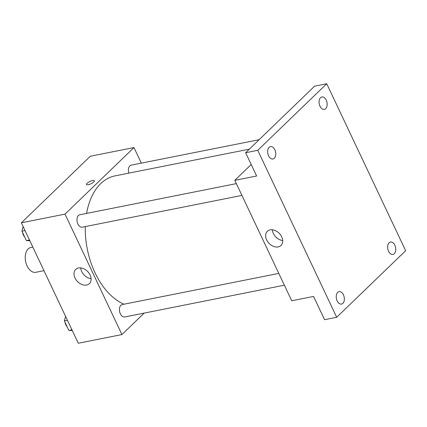 <?xml version="1.0" encoding="UTF-8"?>
<svg xmlns="http://www.w3.org/2000/svg" width="427" height="427" viewBox="0 0 427 427"><rect width="100%" height="100%" fill="white"/><g stroke="black" fill="none" stroke-linecap="round" stroke-linejoin="round"><path stroke-width="0.64" d="M32.826 247.084L30.888 247.468A12.661 7.894 78.7 0 0 25.609 261.42A12.661 7.894 78.7 0 0 35.825 272.298L43.976 270.675M144.182 313.092L121.941 334.56L78.28 343.249L21.35 222.809L90.31 156.245L133.971 147.561L141.332 163.135M249.347 149.151L114.986 175.881A66.452 41.456 78.7 0 0 86.596 213.42M85.304 226.582A66.452 41.456 78.7 0 0 123.979 304.205M121.941 334.56L65.011 214.124L133.971 147.561M236.355 183.621L79.796 214.77A6.33 3.95 78.7 0 0 77.159 221.752A6.33 3.95 78.7 0 0 82.267 227.185L241.933 195.417M259.141 139.698L131.206 165.153A6.33 3.95 78.7 0 0 128.821 173.132M284.371 285.199L124.705 316.967A6.33 3.95 -101.3 0 1 119.907 312.692A6.33 3.95 -101.3 0 1 120.884 305.284A6.33 3.95 -101.3 0 1 122.239 304.552L278.794 273.403M65.011 214.124L21.35 222.809M86.59 285.039A9.853 7.147 46 0 1 76.059 279.824A9.853 7.147 46 0 1 75.718 269.426A9.853 7.147 46 0 1 87.706 271.551A9.853 7.147 46 0 1 89.403 283.603A9.853 7.147 46 0 1 86.59 285.039M86.462 184.512A4.35 1.265 154.7 0 1 87.06 183.316A4.35 1.265 154.7 0 1 91.255 180.931A4.35 1.265 154.7 0 1 94.33 180.792A4.35 1.265 154.7 0 1 90.935 183.797A4.35 1.265 154.7 0 1 86.462 184.512A4.35 1.265 154.7 0 1 87.06 183.316A4.35 1.265 154.7 0 1 91.255 180.936A4.35 1.265 154.7 0 1 94.33 180.792M91.1 278.666A9.853 7.147 46 0 1 80.714 267.9M336.689 317.288L257.764 150.315L326.724 83.751L405.65 250.724L336.689 317.288L324.563 319.7L313.567 296.434L291.737 300.779L234.802 180.338L251.204 164.507M326.724 83.751L314.598 86.163L245.637 152.733L257.764 150.315M234.802 180.338L256.632 175.999L245.637 152.733M278.212 246.907A9.853 7.147 46 0 1 267.681 241.698A9.853 7.147 46 0 1 267.339 231.301A9.853 7.147 46 0 1 279.327 233.425A9.853 7.147 46 0 1 281.03 245.477A9.853 7.147 46 0 1 278.212 246.907M282.727 240.534A9.853 7.147 46 0 1 272.335 229.774M274.849 149.77A6.33 3.95 -101.3 0 1 272.949 158.999A6.33 3.95 -101.3 0 1 268.583 155.818A6.33 3.95 -101.3 0 1 270.483 146.589A6.33 3.95 -101.3 0 1 274.849 149.77M343.425 294.843A6.33 3.95 -101.3 0 1 341.525 304.072A6.33 3.95 -101.3 0 1 337.159 300.891A6.33 3.95 -101.3 0 1 339.059 291.657A6.33 3.95 -101.3 0 1 343.425 294.843M394.831 245.221A6.33 3.95 -101.3 0 1 392.931 254.455A6.33 3.95 -101.3 0 1 388.565 251.273A6.33 3.95 -101.3 0 1 390.465 242.04A6.33 3.95 -101.3 0 1 394.831 245.221M326.255 100.148A6.33 3.95 -101.3 0 1 324.36 109.381A6.33 3.95 -101.3 0 1 319.988 106.2A6.33 3.95 -101.3 0 1 321.889 96.966A6.33 3.95 -101.3 0 1 326.255 100.148M72.264 330.514L68.859 330.418L64.381 320.933L65.582 316.391M71.928 329.804L68.859 330.418M67.445 320.325L64.381 320.933M64.995 322.236A6.33 3.95 78.7 0 0 67.039 326.564M29.821 240.737L26.421 240.636L21.942 231.151L23.143 226.609M29.49 240.027L26.421 240.636M25.006 230.543L21.942 231.151M22.556 232.453A6.33 3.95 78.7 0 0 24.601 236.782"/></g></svg>
